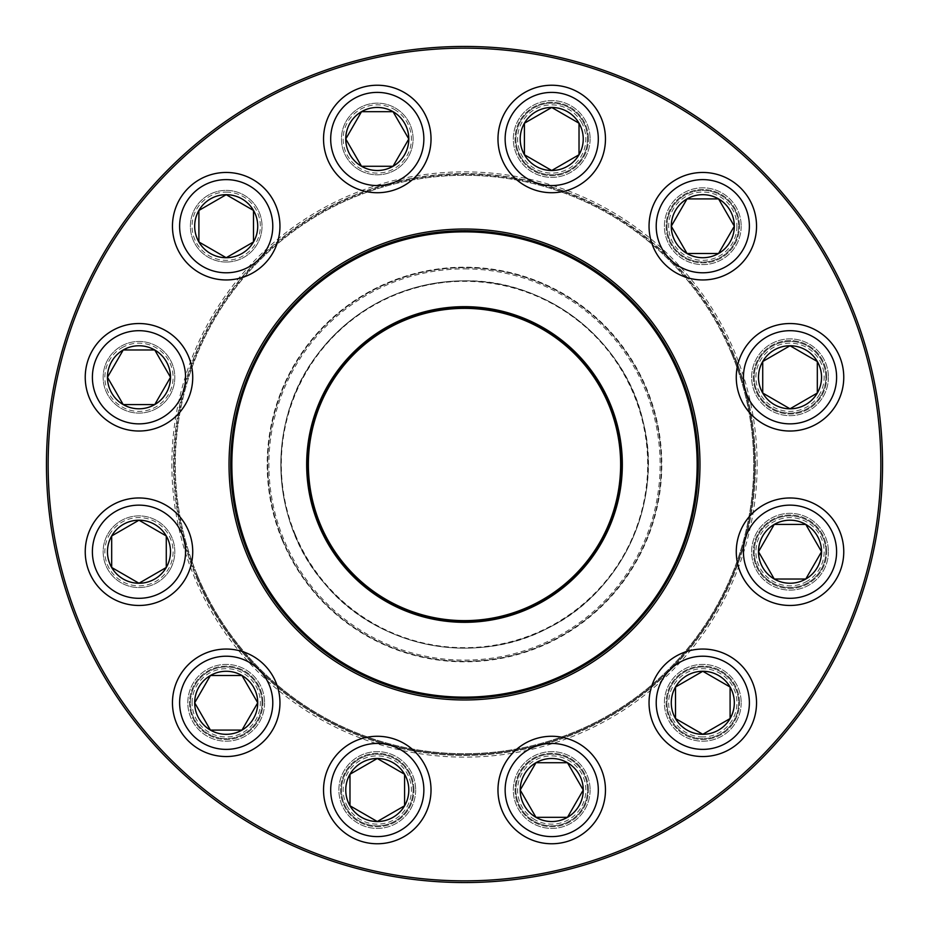 <?xml version="1.0" encoding="UTF-8"?>
<svg xmlns="http://www.w3.org/2000/svg" width="929" height="929" viewBox="0 0 929 929"><rect width="100%" height="100%" fill="white"/><g stroke="black" fill="none" stroke-linecap="round" stroke-linejoin="round"><path stroke-width="0.7" stroke-dasharray="4.64 3.48" d="M170.019 569.64A35.836 35.836 0 0 0 138.978 515.885A35.836 35.836 0 0 0 107.95 569.64A35.836 35.836 0 0 0 170.019 569.64A35.836 35.836 0 0 0 156.896 520.693A35.836 35.836 0 0 0 107.95 533.803A35.836 35.836 0 0 0 121.072 582.75A35.836 35.836 0 0 0 170.019 569.64M109.425 534.663A34.129 34.129 0 0 1 168.532 534.663A34.129 34.129 0 0 1 138.978 585.851A34.129 34.129 0 0 1 109.425 534.663M166.279 567.48A31.528 31.528 0 0 0 138.978 520.194A31.528 31.528 0 0 0 111.677 567.48A31.528 31.528 0 0 0 166.279 567.48M156.896 408.307A35.836 35.836 0 0 0 156.896 346.25A35.836 35.836 0 0 0 103.154 377.279A35.836 35.836 0 0 0 156.896 408.307A35.836 35.836 0 0 0 170.019 359.36A35.836 35.836 0 0 0 121.072 346.25A35.836 35.836 0 0 0 107.95 395.197A35.836 35.836 0 0 0 156.896 408.307M121.92 347.725A34.129 34.129 0 0 1 173.108 377.279A34.129 34.129 0 0 1 121.92 406.832A34.129 34.129 0 0 1 121.92 347.725M112.107 330.736A53.754 53.754 0 0 0 92.435 404.15A53.754 53.754 0 0 0 165.861 423.821A53.754 53.754 0 0 1 92.435 404.15A53.754 53.754 0 0 1 112.107 330.736M154.748 404.579A31.528 31.528 0 0 0 154.748 349.978A31.528 31.528 0 0 0 107.462 377.279A31.528 31.528 0 0 0 154.748 404.579M226.2 262.036A35.836 35.836 0 0 0 257.24 208.293A35.836 35.836 0 0 0 195.171 208.293A35.836 35.836 0 0 0 226.2 262.036A35.836 35.836 0 0 0 262.036 226.2A35.836 35.836 0 0 0 226.2 190.375A35.836 35.836 0 0 0 190.375 226.2A35.836 35.836 0 0 0 226.2 262.036M226.2 192.082A34.129 34.129 0 0 1 255.765 243.27A34.129 34.129 0 0 1 196.646 243.27A34.129 34.129 0 0 1 226.2 192.082M226.2 257.728A31.528 31.528 0 0 0 253.501 210.442A31.528 31.528 0 0 0 198.899 210.442A31.528 31.528 0 0 0 226.2 257.728M359.36 170.019A35.836 35.836 0 0 0 413.115 138.978A35.836 35.836 0 0 0 359.36 107.95A35.836 35.836 0 0 0 359.36 170.019A35.836 35.836 0 0 0 408.307 156.896A35.836 35.836 0 0 0 395.197 107.95A35.836 35.836 0 0 0 346.25 121.072A35.836 35.836 0 0 0 359.36 170.019M394.337 109.425A34.129 34.129 0 0 1 394.337 168.532A34.129 34.129 0 0 1 343.149 138.978A34.129 34.129 0 0 1 394.337 109.425M404.15 92.435A53.754 53.754 0 0 0 330.736 112.107A53.754 53.754 0 0 0 350.407 185.533A53.754 53.754 0 0 1 330.736 112.107A53.754 53.754 0 0 1 404.15 92.435M361.52 166.279A31.528 31.528 0 0 0 408.806 138.978A31.528 31.528 0 0 0 361.52 111.677A31.528 31.528 0 0 0 361.52 166.279M882.55 464.5A418.05 418.05 0 0 0 255.475 102.457A418.05 418.05 0 0 0 255.475 826.543A418.05 418.05 0 0 0 882.55 464.5M590.112 138.978A38.391 38.391 0 0 1 532.526 172.237A38.391 38.391 0 0 1 532.526 105.732A38.391 38.391 0 0 1 590.112 138.978A38.391 38.391 0 0 0 532.526 105.732A38.391 38.391 0 0 0 532.526 172.237A38.391 38.391 0 0 0 590.112 138.978M741.191 226.2A38.391 38.391 0 0 1 683.593 259.458A38.391 38.391 0 0 1 683.593 192.953A38.391 38.391 0 0 1 741.191 226.2A38.391 38.391 0 0 0 683.593 192.953A38.391 38.391 0 0 0 683.593 259.458A38.391 38.391 0 0 0 741.191 226.2M828.413 377.279A38.391 38.391 0 0 1 770.826 410.525A38.391 38.391 0 0 1 770.826 344.032A38.391 38.391 0 0 1 828.413 377.279A38.391 38.391 0 0 0 770.826 344.032A38.391 38.391 0 0 0 770.826 410.525A38.391 38.391 0 0 0 828.413 377.279M828.413 551.721A38.391 38.391 0 0 1 770.826 584.968A38.391 38.391 0 0 1 770.826 518.475A38.391 38.391 0 0 1 828.413 551.721A38.391 38.391 0 0 0 770.826 518.475A38.391 38.391 0 0 0 770.826 584.968A38.391 38.391 0 0 0 828.413 551.721M741.191 702.8A38.391 38.391 0 0 1 683.593 736.047A38.391 38.391 0 0 1 683.593 669.542A38.391 38.391 0 0 1 741.191 702.8A38.391 38.391 0 0 0 683.593 669.542A38.391 38.391 0 0 0 683.593 736.047A38.391 38.391 0 0 0 741.191 702.8M590.112 790.022A38.391 38.391 0 0 1 532.526 823.268A38.391 38.391 0 0 1 532.526 756.763A38.391 38.391 0 0 1 590.112 790.022A38.391 38.391 0 0 0 532.526 756.763A38.391 38.391 0 0 0 532.526 823.268A38.391 38.391 0 0 0 590.112 790.022M415.669 790.022A38.391 38.391 0 0 1 358.083 823.268A38.391 38.391 0 0 1 358.083 756.763A38.391 38.391 0 0 1 415.669 790.022A38.391 38.391 0 0 0 358.083 756.763A38.391 38.391 0 0 0 358.083 823.268A38.391 38.391 0 0 0 415.669 790.022M264.602 702.8A38.391 38.391 0 0 1 207.004 736.047A38.391 38.391 0 0 1 207.004 669.542A38.391 38.391 0 0 1 264.602 702.8A38.391 38.391 0 0 0 207.004 669.542A38.391 38.391 0 0 0 207.004 736.047A38.391 38.391 0 0 0 264.602 702.8M880.843 464.5A416.343 416.343 0 0 1 256.323 825.068A416.343 416.343 0 0 1 256.323 103.932A416.343 416.343 0 0 1 880.843 464.5M757.135 464.5A292.635 292.635 0 0 0 318.182 211.069A292.635 292.635 0 0 0 318.182 717.931A292.635 292.635 0 0 0 757.135 464.5M262.895 702.8A36.684 36.684 0 0 0 207.864 671.028A36.684 36.684 0 0 0 207.864 734.56A36.684 36.684 0 0 0 262.895 702.8A36.684 36.684 0 0 1 207.864 734.56A36.684 36.684 0 0 1 207.864 671.028A36.684 36.684 0 0 1 262.895 702.8M173.572 464.5A290.928 290.928 0 0 1 464.5 173.572A290.928 290.928 0 0 1 755.428 464.5A290.928 290.928 0 0 1 464.5 755.428A290.928 290.928 0 0 1 173.572 464.5A290.928 290.928 0 0 0 609.97 716.456A290.928 290.928 0 0 0 609.97 212.544A290.928 290.928 0 0 0 173.572 464.5M699.978 464.5A235.478 235.478 0 0 0 346.761 260.573A235.478 235.478 0 0 0 346.761 668.427A235.478 235.478 0 0 0 699.978 464.5M698.271 464.5A233.771 233.771 0 0 1 347.62 666.952A233.771 233.771 0 0 1 347.62 262.048A233.771 233.771 0 0 1 698.271 464.5M413.962 790.022A36.684 36.684 0 0 0 358.931 758.25A36.684 36.684 0 0 0 358.931 821.782A36.684 36.684 0 0 0 413.962 790.022A36.684 36.684 0 0 1 358.931 821.782A36.684 36.684 0 0 1 358.931 758.25A36.684 36.684 0 0 1 413.962 790.022M588.405 790.022A36.684 36.684 0 0 0 533.374 758.25A36.684 36.684 0 0 0 533.374 821.782A36.684 36.684 0 0 0 588.405 790.022A36.684 36.684 0 0 1 533.374 821.782A36.684 36.684 0 0 1 533.374 758.25A36.684 36.684 0 0 1 588.405 790.022M739.484 702.8A36.684 36.684 0 0 0 684.452 671.028A36.684 36.684 0 0 0 684.452 734.56A36.684 36.684 0 0 0 739.484 702.8A36.684 36.684 0 0 1 684.452 734.56A36.684 36.684 0 0 1 684.452 671.028A36.684 36.684 0 0 1 739.484 702.8M826.705 551.721A36.684 36.684 0 0 0 771.674 519.95A36.684 36.684 0 0 0 771.674 583.493A36.684 36.684 0 0 0 826.705 551.721A36.684 36.684 0 0 1 771.674 583.493A36.684 36.684 0 0 1 771.674 519.95A36.684 36.684 0 0 1 826.705 551.721M826.705 377.279A36.684 36.684 0 0 0 771.674 345.507A36.684 36.684 0 0 0 771.674 409.05A36.684 36.684 0 0 0 826.705 377.279A36.684 36.684 0 0 1 771.674 409.05A36.684 36.684 0 0 1 771.674 345.507A36.684 36.684 0 0 1 826.705 377.279M739.484 226.2A36.684 36.684 0 0 0 684.452 194.44A36.684 36.684 0 0 0 684.452 257.972A36.684 36.684 0 0 0 739.484 226.2A36.684 36.684 0 0 1 684.452 257.972A36.684 36.684 0 0 1 684.452 194.44A36.684 36.684 0 0 1 739.484 226.2M588.405 138.978A36.684 36.684 0 0 0 533.374 107.218A36.684 36.684 0 0 0 533.374 170.75A36.684 36.684 0 0 0 588.405 138.978A36.684 36.684 0 0 1 533.374 170.75A36.684 36.684 0 0 1 533.374 107.218A36.684 36.684 0 0 1 588.405 138.978M262.036 702.8A35.836 35.836 0 0 0 208.293 671.76A35.836 35.836 0 0 0 208.293 733.829A35.836 35.836 0 0 0 262.036 702.8A35.836 35.836 0 0 0 226.2 666.964A35.836 35.836 0 0 0 190.375 702.8A35.836 35.836 0 0 0 226.2 738.625A35.836 35.836 0 0 0 262.036 702.8M192.082 702.8A34.129 34.129 0 0 1 243.27 673.235A34.129 34.129 0 0 1 243.27 732.354A34.129 34.129 0 0 1 192.082 702.8M257.728 702.8A31.528 31.528 0 0 0 210.442 675.499A31.528 31.528 0 0 0 210.442 730.101A31.528 31.528 0 0 0 257.728 702.8M408.307 772.104A35.836 35.836 0 0 0 346.25 772.104A35.836 35.836 0 0 0 377.279 825.846A35.836 35.836 0 0 0 408.307 772.104A35.836 35.836 0 0 0 359.36 758.981A35.836 35.836 0 0 0 346.25 807.928A35.836 35.836 0 0 0 395.197 821.05A35.836 35.836 0 0 0 408.307 772.104M347.725 807.08A34.129 34.129 0 0 1 377.279 755.892A34.129 34.129 0 0 1 406.832 807.08A34.129 34.129 0 0 1 347.725 807.08M330.736 816.893A53.754 53.754 0 0 0 404.15 836.564A53.754 53.754 0 0 0 423.821 763.139A53.754 53.754 0 0 1 404.15 836.564A53.754 53.754 0 0 1 330.736 816.893M404.579 774.252A31.528 31.528 0 0 0 349.978 774.252A31.528 31.528 0 0 0 377.279 821.538A31.528 31.528 0 0 0 404.579 774.252M569.64 758.981A35.836 35.836 0 0 0 515.885 790.022A35.836 35.836 0 0 0 569.64 821.05A35.836 35.836 0 0 0 569.64 758.981A35.836 35.836 0 0 0 520.693 772.104A35.836 35.836 0 0 0 533.803 821.05A35.836 35.836 0 0 0 582.75 807.928A35.836 35.836 0 0 0 569.64 758.981M534.663 819.575A34.129 34.129 0 0 1 534.663 760.468A34.129 34.129 0 0 1 585.851 790.022A34.129 34.129 0 0 1 534.663 819.575M567.48 762.721A31.528 31.528 0 0 0 520.194 790.022A31.528 31.528 0 0 0 567.48 817.323A31.528 31.528 0 0 0 567.48 762.721M702.8 666.964A35.836 35.836 0 0 0 671.76 720.707A35.836 35.836 0 0 0 733.829 720.707A35.836 35.836 0 0 0 702.8 666.964A35.836 35.836 0 0 0 666.964 702.8A35.836 35.836 0 0 0 702.8 738.625A35.836 35.836 0 0 0 738.625 702.8A35.836 35.836 0 0 0 702.8 666.964M702.8 736.918A34.129 34.129 0 0 1 673.235 685.73A34.129 34.129 0 0 1 732.354 685.73A34.129 34.129 0 0 1 702.8 736.918M702.8 649.046A53.754 53.754 0 0 0 649.046 702.8A53.754 53.754 0 0 0 702.8 756.543A53.754 53.754 0 0 0 756.543 702.8A53.754 53.754 0 0 0 702.8 649.046A53.754 53.754 0 0 0 649.046 702.8A53.754 53.754 0 0 0 702.8 756.543A53.754 53.754 0 0 0 756.543 702.8A53.754 53.754 0 0 0 702.8 649.046M702.8 671.272A31.528 31.528 0 0 0 675.499 718.558A31.528 31.528 0 0 0 730.101 718.558A31.528 31.528 0 0 0 702.8 671.272M282.706 539.888A196.809 196.809 0 0 1 490.106 269.364A196.809 196.809 0 0 1 620.688 584.248A196.809 196.809 0 0 1 282.706 539.888A196.809 196.809 0 0 1 490.106 269.364A196.809 196.809 0 0 1 620.688 584.248A196.809 196.809 0 0 1 282.706 539.888A196.809 196.809 0 0 1 490.106 269.364A196.809 196.809 0 0 1 620.688 584.248A196.809 196.809 0 0 1 282.706 539.888M294.83 534.86A183.687 183.687 0 0 1 488.399 282.381A183.687 183.687 0 0 1 610.272 576.259A183.687 183.687 0 0 1 294.83 534.86A183.687 183.687 0 0 0 610.272 576.259A183.687 183.687 0 0 0 488.399 282.381A183.687 183.687 0 0 0 294.83 534.86A183.687 183.687 0 0 0 610.272 576.259A183.687 183.687 0 0 0 488.399 282.381A183.687 183.687 0 0 0 294.83 534.86M197.343 575.283A289.221 289.221 0 0 1 502.136 177.741A289.221 289.221 0 0 1 694.021 640.476A289.221 289.221 0 0 1 197.343 575.283M732.447 353.392A290.08 290.08 0 0 1 575.608 732.447A290.08 290.08 0 0 1 196.553 575.608A290.08 290.08 0 0 0 694.706 640.998A290.08 290.08 0 0 0 502.252 176.893A290.08 290.08 0 0 0 196.553 575.608A290.08 290.08 0 0 1 353.392 196.553A290.08 290.08 0 0 1 732.447 353.392M731.657 353.717A289.221 289.221 0 0 0 234.979 288.524A289.221 289.221 0 0 0 426.864 751.259A289.221 289.221 0 0 0 731.657 353.717M249.355 553.719A232.912 232.912 0 0 1 494.809 233.562A232.912 232.912 0 0 1 649.336 606.219A232.912 232.912 0 0 1 249.355 553.719M320.284 524.304A156.13 156.13 0 0 1 484.822 309.694A156.13 156.13 0 0 1 588.405 559.502A156.13 156.13 0 0 1 320.284 524.304M319.495 524.63A156.978 156.978 0 0 0 589.079 560.013A156.978 156.978 0 0 0 484.926 308.858A156.978 156.978 0 0 0 319.495 524.63M464.5 268.887A195.613 195.613 0 0 1 633.903 562.312A195.613 195.613 0 0 1 295.097 562.312A195.613 195.613 0 0 1 464.5 268.887M772.104 520.693A35.836 35.836 0 0 0 772.104 582.75A35.836 35.836 0 0 0 825.846 551.721A35.836 35.836 0 0 0 772.104 520.693A35.836 35.836 0 0 0 758.981 569.64A35.836 35.836 0 0 0 807.928 582.75A35.836 35.836 0 0 0 821.05 533.803A35.836 35.836 0 0 0 772.104 520.693M807.08 581.275A34.129 34.129 0 0 1 755.892 551.721A34.129 34.129 0 0 1 807.08 522.168A34.129 34.129 0 0 1 807.08 581.275M816.893 598.264A53.754 53.754 0 0 0 836.564 524.85A53.754 53.754 0 0 0 763.139 505.179A53.754 53.754 0 0 1 836.564 524.85A53.754 53.754 0 0 1 816.893 598.264M774.252 524.42A31.528 31.528 0 0 0 774.252 579.022A31.528 31.528 0 0 0 821.538 551.721A31.528 31.528 0 0 0 774.252 524.42M758.981 359.36A35.836 35.836 0 0 0 790.022 413.115A35.836 35.836 0 0 0 821.05 359.36A35.836 35.836 0 0 0 758.981 359.36A35.836 35.836 0 0 0 772.104 408.307A35.836 35.836 0 0 0 821.05 395.197A35.836 35.836 0 0 0 807.928 346.25A35.836 35.836 0 0 0 758.981 359.36M819.575 394.337A34.129 34.129 0 0 1 760.468 394.337A34.129 34.129 0 0 1 790.022 343.149A34.129 34.129 0 0 1 819.575 394.337M836.564 404.15A53.754 53.754 0 0 0 816.893 330.736A53.754 53.754 0 0 0 743.467 350.407A53.754 53.754 0 0 1 816.893 330.736A53.754 53.754 0 0 1 836.564 404.15M762.721 361.52A31.528 31.528 0 0 0 790.022 408.806A31.528 31.528 0 0 0 817.323 361.52A31.528 31.528 0 0 0 762.721 361.52M666.964 226.2A35.836 35.836 0 0 0 720.707 257.24A35.836 35.836 0 0 0 720.707 195.171A35.836 35.836 0 0 0 666.964 226.2A35.836 35.836 0 0 0 702.8 262.036A35.836 35.836 0 0 0 738.625 226.2A35.836 35.836 0 0 0 702.8 190.375A35.836 35.836 0 0 0 666.964 226.2M736.918 226.2A34.129 34.129 0 0 1 685.73 255.765A34.129 34.129 0 0 1 685.73 196.646A34.129 34.129 0 0 1 736.918 226.2M756.543 226.2A53.754 53.754 0 0 0 702.8 172.457A53.754 53.754 0 0 0 649.046 226.2A53.754 53.754 0 0 1 702.8 172.457A53.754 53.754 0 0 1 756.543 226.2M671.272 226.2A31.528 31.528 0 0 0 718.558 253.501A31.528 31.528 0 0 0 718.558 198.899A31.528 31.528 0 0 0 671.272 226.2M520.693 156.896A35.836 35.836 0 0 0 582.75 156.896A35.836 35.836 0 0 0 551.721 103.154A35.836 35.836 0 0 0 520.693 156.896A35.836 35.836 0 0 0 569.64 170.019A35.836 35.836 0 0 0 582.75 121.072A35.836 35.836 0 0 0 533.803 107.95A35.836 35.836 0 0 0 520.693 156.896M581.275 121.92A34.129 34.129 0 0 1 551.721 173.108A34.129 34.129 0 0 1 522.168 121.92A34.129 34.129 0 0 1 581.275 121.92M505.179 165.861A53.754 53.754 0 0 0 578.593 185.533A53.754 53.754 0 0 0 598.264 112.107A53.754 53.754 0 0 1 578.593 185.533A53.754 53.754 0 0 1 505.179 165.861M524.42 154.748A31.528 31.528 0 0 0 579.022 154.748A31.528 31.528 0 0 0 551.721 107.462A31.528 31.528 0 0 0 524.42 154.748M98.637 528.427A46.578 46.578 0 0 1 179.32 528.427A46.578 46.578 0 0 1 138.978 598.299A46.578 46.578 0 0 1 98.637 528.427M115.695 336.937A46.578 46.578 0 0 1 185.568 377.279A46.578 46.578 0 0 1 115.695 417.62A46.578 46.578 0 0 1 115.695 336.937M226.2 179.622A46.578 46.578 0 0 1 266.542 249.495A46.578 46.578 0 0 1 185.858 249.495A46.578 46.578 0 0 1 226.2 179.622M400.573 98.637A46.578 46.578 0 0 1 400.573 179.32A46.578 46.578 0 0 1 330.701 138.978A46.578 46.578 0 0 1 400.573 98.637M179.622 702.8A46.578 46.578 0 0 1 249.495 662.458A46.578 46.578 0 0 1 249.495 743.142A46.578 46.578 0 0 1 179.622 702.8M336.937 813.305A46.578 46.578 0 0 1 377.279 743.432A46.578 46.578 0 0 1 417.62 813.305A46.578 46.578 0 0 1 336.937 813.305M528.427 830.363A46.578 46.578 0 0 1 528.427 749.68A46.578 46.578 0 0 1 598.299 790.022A46.578 46.578 0 0 1 528.427 830.363M702.8 749.378A46.578 46.578 0 0 1 662.458 679.505A46.578 46.578 0 0 1 743.142 679.505A46.578 46.578 0 0 1 702.8 749.378M282.23 540.086A197.32 197.32 0 0 0 621.095 584.562A197.32 197.32 0 0 0 490.175 268.864A197.32 197.32 0 0 0 282.23 540.086M295.294 534.663A183.176 183.176 0 0 1 488.34 282.88A183.176 183.176 0 0 1 609.865 575.957A183.176 183.176 0 0 1 295.294 534.663M813.305 592.063A46.578 46.578 0 0 1 743.432 551.721A46.578 46.578 0 0 1 813.305 511.38A46.578 46.578 0 0 1 813.305 592.063M830.363 400.573A46.578 46.578 0 0 1 749.68 400.573A46.578 46.578 0 0 1 790.022 330.701A46.578 46.578 0 0 1 830.363 400.573M749.378 226.2A46.578 46.578 0 0 1 679.505 266.542A46.578 46.578 0 0 1 679.505 185.858A46.578 46.578 0 0 1 749.378 226.2M592.063 115.695A46.578 46.578 0 0 1 551.721 185.568A46.578 46.578 0 0 1 511.38 115.695A46.578 46.578 0 0 1 592.063 115.695M464.5 280.813C546.647 279.095 625.832 341.477 643.112 421.615C664.096 500.87 621.873 592.4 547.889 628.167C475.474 666.987 376.605 647.362 324.825 583.795C270.142 522.713 266.217 421.987 315.895 356.527C353.345 307.569 402.884 282.335 464.5 280.813"/><path stroke-width="1.39" d="M111.677 535.963A31.528 31.528 0 0 1 166.279 535.963A31.528 31.528 0 0 1 138.978 583.249A31.528 31.528 0 0 1 111.677 535.963L138.978 520.194L166.279 535.963L166.279 567.48L138.978 583.249L111.677 567.48L111.677 535.963L111.677 567.48L138.978 583.249L166.279 567.48L166.279 535.963L138.978 520.194L111.677 535.963M185.533 578.593A53.754 53.754 0 0 0 165.861 505.179A53.754 53.754 0 0 0 92.435 524.85A53.754 53.754 0 0 0 112.107 598.264A53.754 53.754 0 0 0 185.533 578.593A53.754 53.754 0 0 1 92.435 578.593A53.754 53.754 0 0 1 138.978 497.967A53.754 53.754 0 0 1 185.533 578.593A53.754 53.754 0 0 1 92.435 578.593A53.754 53.754 0 0 1 138.978 497.967A53.754 53.754 0 0 1 185.533 578.593A53.754 53.754 0 0 0 165.861 505.179A53.754 53.754 0 0 0 92.435 524.85A53.754 53.754 0 0 0 112.107 598.264A53.754 53.754 0 0 0 185.533 578.593M123.22 349.978A31.528 31.528 0 0 1 170.506 377.279A31.528 31.528 0 0 1 123.22 404.579A31.528 31.528 0 0 1 123.22 349.978L154.748 349.978L170.506 377.279L154.748 404.579L123.22 404.579L107.462 377.279L123.22 349.978L107.462 377.279L123.22 404.579L154.748 404.579L170.506 377.279L154.748 349.978L123.22 349.978M165.861 423.821A53.754 53.754 0 0 0 185.533 350.407A53.754 53.754 0 0 0 112.107 330.736A53.754 53.754 0 0 1 185.533 350.407A53.754 53.754 0 0 1 165.861 423.821A53.754 53.754 0 0 1 85.236 377.279A53.754 53.754 0 0 1 165.861 330.736A53.754 53.754 0 0 1 165.861 423.821A53.754 53.754 0 0 1 85.236 377.279A53.754 53.754 0 0 1 165.861 330.736A53.754 53.754 0 0 1 165.861 423.821M226.2 194.684A31.528 31.528 0 0 1 253.501 241.97A31.528 31.528 0 0 1 198.899 241.97A31.528 31.528 0 0 1 226.2 194.684L253.501 210.442L253.501 241.97L226.2 257.728L198.899 241.97L198.899 210.442L226.2 194.684L198.899 210.442L198.899 241.97L226.2 257.728L253.501 241.97L253.501 210.442L226.2 194.684M226.2 279.954A53.754 53.754 0 0 0 279.954 226.2A53.754 53.754 0 0 0 226.2 172.457A53.754 53.754 0 0 0 172.457 226.2A53.754 53.754 0 0 0 226.2 279.954A53.754 53.754 0 0 1 179.657 199.329A53.754 53.754 0 0 1 272.754 199.329A53.754 53.754 0 0 1 226.2 279.954A53.754 53.754 0 0 1 179.657 199.329A53.754 53.754 0 0 1 272.754 199.329A53.754 53.754 0 0 1 226.2 279.954A53.754 53.754 0 0 0 279.954 226.2A53.754 53.754 0 0 0 226.2 172.457A53.754 53.754 0 0 0 172.457 226.2A53.754 53.754 0 0 0 226.2 279.954M393.037 111.677A31.528 31.528 0 0 1 393.037 166.279A31.528 31.528 0 0 1 345.751 138.978A31.528 31.528 0 0 1 393.037 111.677L408.806 138.978L393.037 166.279L361.52 166.279L345.751 138.978L361.52 111.677L393.037 111.677L361.52 111.677L345.751 138.978L361.52 166.279L393.037 166.279L408.806 138.978L393.037 111.677M350.407 185.533A53.754 53.754 0 0 0 423.821 165.861A53.754 53.754 0 0 0 404.15 92.435A53.754 53.754 0 0 1 423.821 165.861A53.754 53.754 0 0 1 350.407 185.533A53.754 53.754 0 0 1 350.407 92.435A53.754 53.754 0 0 1 431.033 138.978A53.754 53.754 0 0 1 350.407 185.533A53.754 53.754 0 0 1 350.407 92.435A53.754 53.754 0 0 1 431.033 138.978A53.754 53.754 0 0 1 350.407 185.533M882.55 464.5A418.05 418.05 0 0 1 255.475 826.543A418.05 418.05 0 0 1 255.475 102.457A418.05 418.05 0 0 1 882.55 464.5M880.843 464.5A416.343 416.343 0 0 0 256.323 103.932A416.343 416.343 0 0 0 256.323 825.068A416.343 416.343 0 0 0 880.843 464.5M699.978 464.5A235.478 235.478 0 0 1 346.761 668.427A235.478 235.478 0 0 1 346.761 260.573A235.478 235.478 0 0 1 699.978 464.5M698.271 464.5A233.771 233.771 0 0 0 347.62 262.048A233.771 233.771 0 0 0 347.62 666.952A233.771 233.771 0 0 0 698.271 464.5M194.684 702.8A31.528 31.528 0 0 1 241.97 675.499A31.528 31.528 0 0 1 241.97 730.101A31.528 31.528 0 0 1 194.684 702.8L210.442 675.499L241.97 675.499L257.728 702.8L241.97 730.101L210.442 730.101L194.684 702.8L210.442 730.101L241.97 730.101L257.728 702.8L241.97 675.499L210.442 675.499L194.684 702.8M279.954 702.8A53.754 53.754 0 0 0 226.2 649.046A53.754 53.754 0 0 0 172.457 702.8A53.754 53.754 0 0 0 226.2 756.543A53.754 53.754 0 0 0 279.954 702.8A53.754 53.754 0 0 1 199.329 749.343A53.754 53.754 0 0 1 199.329 656.246A53.754 53.754 0 0 1 279.954 702.8A53.754 53.754 0 0 1 199.329 749.343A53.754 53.754 0 0 1 199.329 656.246A53.754 53.754 0 0 1 279.954 702.8A53.754 53.754 0 0 0 226.2 649.046A53.754 53.754 0 0 0 172.457 702.8A53.754 53.754 0 0 0 226.2 756.543A53.754 53.754 0 0 0 279.954 702.8M349.978 805.78A31.528 31.528 0 0 1 377.279 758.494A31.528 31.528 0 0 1 404.579 805.78A31.528 31.528 0 0 1 349.978 805.78L349.978 774.252L377.279 758.494L404.579 774.252L404.579 805.78L377.279 821.538L349.978 805.78L377.279 821.538L404.579 805.78L404.579 774.252L377.279 758.494L349.978 774.252L349.978 805.78M423.821 763.139A53.754 53.754 0 0 0 350.407 743.467A53.754 53.754 0 0 0 330.736 816.893A53.754 53.754 0 0 1 350.407 743.467A53.754 53.754 0 0 1 423.821 763.139A53.754 53.754 0 0 1 377.279 843.764A53.754 53.754 0 0 1 330.736 763.139A53.754 53.754 0 0 1 423.821 763.139A53.754 53.754 0 0 1 377.279 843.764A53.754 53.754 0 0 1 330.736 763.139A53.754 53.754 0 0 1 423.821 763.139M535.963 817.323A31.528 31.528 0 0 1 535.963 762.721A31.528 31.528 0 0 1 583.249 790.022A31.528 31.528 0 0 1 535.963 817.323L520.194 790.022L535.963 762.721L567.48 762.721L583.249 790.022L567.48 817.323L535.963 817.323L567.48 817.323L583.249 790.022L567.48 762.721L535.963 762.721L520.194 790.022L535.963 817.323M578.593 743.467A53.754 53.754 0 0 0 505.179 763.139A53.754 53.754 0 0 0 524.85 836.564A53.754 53.754 0 0 0 598.264 816.893A53.754 53.754 0 0 0 578.593 743.467A53.754 53.754 0 0 1 578.593 836.564A53.754 53.754 0 0 1 497.967 790.022A53.754 53.754 0 0 1 578.593 743.467A53.754 53.754 0 0 1 578.593 836.564A53.754 53.754 0 0 1 497.967 790.022A53.754 53.754 0 0 1 578.593 743.467A53.754 53.754 0 0 0 505.179 763.139A53.754 53.754 0 0 0 524.85 836.564A53.754 53.754 0 0 0 598.264 816.893A53.754 53.754 0 0 0 578.593 743.467M702.8 734.316A31.528 31.528 0 0 1 675.499 687.03A31.528 31.528 0 0 1 730.101 687.03A31.528 31.528 0 0 1 702.8 734.316L675.499 718.558L675.499 687.03L702.8 671.272L730.101 687.03L730.101 718.558L702.8 734.316L730.101 718.558L730.101 687.03L702.8 671.272L675.499 687.03L675.499 718.558L702.8 734.316M702.8 649.046A53.754 53.754 0 0 1 749.343 729.671A53.754 53.754 0 0 1 656.246 729.671A53.754 53.754 0 0 1 702.8 649.046A53.754 53.754 0 0 1 749.343 729.671A53.754 53.754 0 0 1 656.246 729.671A53.754 53.754 0 0 1 702.8 649.046M248.96 553.881A233.342 233.342 0 0 1 494.867 233.144A233.342 233.342 0 0 1 649.673 606.474A233.342 233.342 0 0 1 248.96 553.881A233.342 233.342 0 0 1 494.867 233.144A233.342 233.342 0 0 1 649.673 606.474A233.342 233.342 0 0 1 248.96 553.881M318.705 524.955A157.837 157.837 0 0 1 485.043 308.01A157.837 157.837 0 0 1 589.752 560.535A157.837 157.837 0 0 1 318.705 524.955M319.808 524.502A156.641 156.641 0 0 1 484.88 309.194A156.641 156.641 0 0 1 588.812 559.804A156.641 156.641 0 0 1 319.808 524.502M320.284 524.304A156.13 156.13 0 0 1 484.822 309.694A156.13 156.13 0 0 1 588.405 559.502A156.13 156.13 0 0 1 320.284 524.304M249.355 553.719A232.912 232.912 0 0 1 375.281 249.355A232.912 232.912 0 0 1 679.645 375.281A232.912 232.912 0 0 1 553.719 679.645A232.912 232.912 0 0 1 249.355 553.719A232.912 232.912 0 0 1 375.281 249.355A232.912 232.912 0 0 1 679.645 375.281A232.912 232.912 0 0 1 553.719 679.645A232.912 232.912 0 0 1 249.355 553.719M805.78 579.022A31.528 31.528 0 0 1 758.494 551.721A31.528 31.528 0 0 1 805.78 524.42A31.528 31.528 0 0 1 805.78 579.022L774.252 579.022L758.494 551.721L774.252 524.42L805.78 524.42L821.538 551.721L805.78 579.022L821.538 551.721L805.78 524.42L774.252 524.42L758.494 551.721L774.252 579.022L805.78 579.022M763.139 505.179A53.754 53.754 0 0 0 743.467 578.593A53.754 53.754 0 0 0 816.893 598.264A53.754 53.754 0 0 1 743.467 578.593A53.754 53.754 0 0 1 763.139 505.179A53.754 53.754 0 0 1 843.764 551.721A53.754 53.754 0 0 1 763.139 598.264A53.754 53.754 0 0 1 763.139 505.179A53.754 53.754 0 0 1 843.764 551.721A53.754 53.754 0 0 1 763.139 598.264A53.754 53.754 0 0 1 763.139 505.179M817.323 393.037A31.528 31.528 0 0 1 762.721 393.037A31.528 31.528 0 0 1 790.022 345.751A31.528 31.528 0 0 1 817.323 393.037L790.022 408.806L762.721 393.037L762.721 361.52L790.022 345.751L817.323 361.52L817.323 393.037L817.323 361.52L790.022 345.751L762.721 361.52L762.721 393.037L790.022 408.806L817.323 393.037M743.467 350.407A53.754 53.754 0 0 0 763.139 423.821A53.754 53.754 0 0 0 836.564 404.15A53.754 53.754 0 0 1 763.139 423.821A53.754 53.754 0 0 1 743.467 350.407A53.754 53.754 0 0 1 836.564 350.407A53.754 53.754 0 0 1 790.022 431.033A53.754 53.754 0 0 1 743.467 350.407A53.754 53.754 0 0 1 836.564 350.407A53.754 53.754 0 0 1 790.022 431.033A53.754 53.754 0 0 1 743.467 350.407M734.316 226.2A31.528 31.528 0 0 1 687.03 253.501A31.528 31.528 0 0 1 687.03 198.899A31.528 31.528 0 0 1 734.316 226.2L718.558 253.501L687.03 253.501L671.272 226.2L687.03 198.899L718.558 198.899L734.316 226.2L718.558 198.899L687.03 198.899L671.272 226.2L687.03 253.501L718.558 253.501L734.316 226.2M649.046 226.2A53.754 53.754 0 0 0 702.8 279.954A53.754 53.754 0 0 0 756.543 226.2A53.754 53.754 0 0 1 702.8 279.954A53.754 53.754 0 0 1 649.046 226.2A53.754 53.754 0 0 1 729.671 179.657A53.754 53.754 0 0 1 729.671 272.754A53.754 53.754 0 0 1 649.046 226.2A53.754 53.754 0 0 1 729.671 179.657A53.754 53.754 0 0 1 729.671 272.754A53.754 53.754 0 0 1 649.046 226.2M579.022 123.22A31.528 31.528 0 0 1 551.721 170.506A31.528 31.528 0 0 1 524.42 123.22A31.528 31.528 0 0 1 579.022 123.22L579.022 154.748L551.721 170.506L524.42 154.748L524.42 123.22L551.721 107.462L579.022 123.22L551.721 107.462L524.42 123.22L524.42 154.748L551.721 170.506L579.022 154.748L579.022 123.22M598.264 112.107A53.754 53.754 0 0 0 524.85 92.435A53.754 53.754 0 0 0 505.179 165.861A53.754 53.754 0 0 1 551.721 85.236A53.754 53.754 0 0 1 598.264 165.861A53.754 53.754 0 0 1 505.179 165.861A53.754 53.754 0 0 1 551.721 85.236A53.754 53.754 0 0 1 598.264 165.861A53.754 53.754 0 0 1 505.179 165.861A53.754 53.754 0 0 1 524.85 92.435A53.754 53.754 0 0 1 598.264 112.107M179.32 575.016A46.578 46.578 0 0 0 138.978 505.144A46.578 46.578 0 0 0 98.637 575.016A46.578 46.578 0 0 0 179.32 575.016M162.273 417.62A46.578 46.578 0 0 0 162.273 336.937A46.578 46.578 0 0 0 92.401 377.279A46.578 46.578 0 0 0 162.273 417.62M226.2 272.789A46.578 46.578 0 0 0 266.542 202.917A46.578 46.578 0 0 0 185.858 202.917A46.578 46.578 0 0 0 226.2 272.789M353.984 179.32A46.578 46.578 0 0 0 423.856 138.978A46.578 46.578 0 0 0 353.984 98.637A46.578 46.578 0 0 0 353.984 179.32M272.789 702.8A46.578 46.578 0 0 0 202.917 662.458A46.578 46.578 0 0 0 202.917 743.142A46.578 46.578 0 0 0 272.789 702.8M417.62 766.727A46.578 46.578 0 0 0 336.937 766.727A46.578 46.578 0 0 0 377.279 836.599A46.578 46.578 0 0 0 417.62 766.727M575.016 749.68A46.578 46.578 0 0 0 505.144 790.022A46.578 46.578 0 0 0 575.016 830.363A46.578 46.578 0 0 0 575.016 749.68M702.8 656.211A46.578 46.578 0 0 0 662.458 726.083A46.578 46.578 0 0 0 743.142 726.083A46.578 46.578 0 0 0 702.8 656.211M679.413 375.386A232.656 232.656 0 0 0 375.386 249.587A232.656 232.656 0 0 0 249.587 553.614A232.656 232.656 0 0 0 553.614 679.413A232.656 232.656 0 0 0 679.413 375.386M766.727 511.38A46.578 46.578 0 0 0 766.727 592.063A46.578 46.578 0 0 0 836.599 551.721A46.578 46.578 0 0 0 766.727 511.38M749.68 353.984A46.578 46.578 0 0 0 790.022 423.856A46.578 46.578 0 0 0 830.363 353.984A46.578 46.578 0 0 0 749.68 353.984M656.211 226.2A46.578 46.578 0 0 0 726.083 266.542A46.578 46.578 0 0 0 726.083 185.858A46.578 46.578 0 0 0 656.211 226.2M511.38 162.273A46.578 46.578 0 0 0 592.063 162.273A46.578 46.578 0 0 0 551.721 92.401A46.578 46.578 0 0 0 511.38 162.273"/></g></svg>
